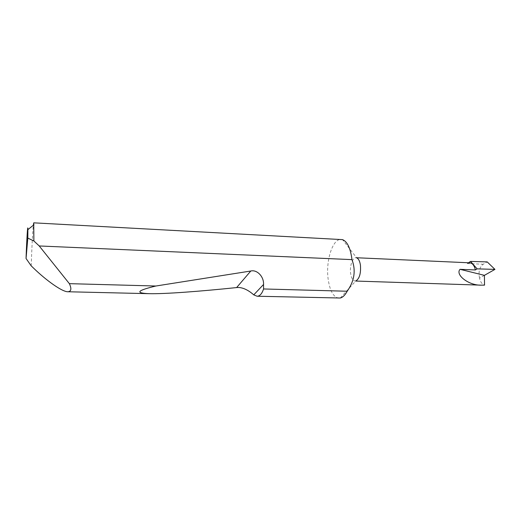 <?xml version="1.0" encoding="UTF-8"?>
<svg xmlns="http://www.w3.org/2000/svg" width="521" height="521" viewBox="0 0 521 521"><rect width="100%" height="100%" fill="white"/><g stroke="black" fill="none" stroke-linecap="round" stroke-linejoin="round"><path stroke-width="0.39" stroke-dasharray="2.6 1.95" d="M340.304 298.012L355.81 280.943L355.114 281.034C352.847 280.689 351.349 278.142 350.62 273.395C349.558 266.146 352.522 257.354 355.993 257.726L356.683 257.862L342.512 239.627M338.95 298.162C333.388 297.257 329.773 290.777 328.1 278.709C325.671 260.624 332.691 238.52 341.177 239.386M31.227 265.879C31.709 249.904 32.647 231.428 33.311 225.254M484.406 275.349L479.528 278.11C480.355 281.9 482.023 284.238 484.53 285.13M468.47 262.76L467.265 263.535L469.721 262.818M479.528 278.11C478.285 271.806 479.522 267.188 483.234 264.245L487.207 261.907M467.265 263.535L483.234 264.245M355.114 281.034L355.713 281.047M355.993 257.726L356.598 257.752"/><path stroke-width="0.78" d="M356.683 257.862C358.559 258.676 359.816 261.138 360.447 265.241C360.994 273.532 359.444 278.761 355.81 280.943M33.311 225.254L33.748 222.838L342.512 239.627C347.09 241.418 350.177 247.573 351.779 258.09L351.962 259.621C356.019 270.484 354.43 281.021 347.188 291.239C345.104 295.114 342.805 297.367 340.304 298.012L257.107 296.228L253.76 294.866C251.454 292.789 244.043 286.674 236.619 287.572C200.878 291.298 164.643 294.105 148.856 293.668C134.841 293.049 137.186 290.497 155.877 286.016L250.783 271.018C257.113 269.383 264.043 276.794 263.541 284.486L263.561 288.96L347.188 291.239M33.748 222.838L33.872 240.956L39.218 245.958L69.365 283.658C71.735 288.732 71.266 291.434 67.971 291.76C62.077 291.968 45.855 279.959 34.36 268.888L31.227 265.879L26.05 258.494L27.815 238.117L27.893 229.637C27.789 222.356 26.734 239.367 26.05 258.494M263.561 288.96C261.998 293.714 259.849 296.143 257.107 296.228M69.365 283.658L155.877 286.016M484.406 275.349L484.53 285.13L481.43 285.163C468.867 285.671 454.957 274.788 460.036 269.324L484.406 275.349L494.95 269.383L477.125 268.869L470.548 261.425L468.47 262.76M356.598 257.752L469.721 262.818C472.488 263.151 474.37 265.528 475.373 269.95L477.125 268.869M475.373 269.95L460.036 269.324M39.218 245.958L351.962 259.621M33.872 240.956L27.815 238.117M470.548 261.425L487.207 261.907L494.95 269.383M263.541 284.486L253.76 294.866M250.783 271.018L236.619 287.572M67.971 291.76L148.856 293.668M355.713 281.047L481.43 285.163M27.893 229.637L33.976 224.72"/></g></svg>
